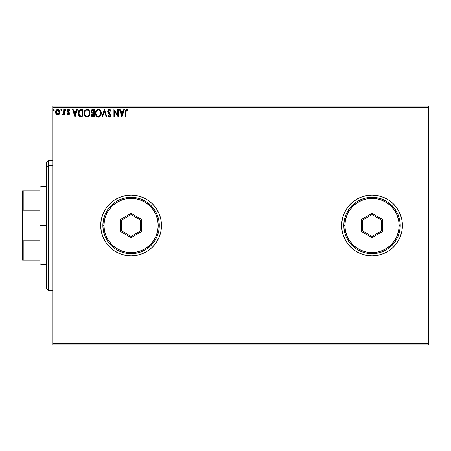 <?xml version="1.0" encoding="UTF-8"?>
<svg xmlns="http://www.w3.org/2000/svg" width="451" height="451" viewBox="0 0 451 451"><rect width="100%" height="100%" fill="white"/><g stroke="black" fill="none" stroke-linecap="round" stroke-linejoin="round"><path stroke-width="0.68" d="M393.498 204.004A30.386 30.386 0 0 0 341.627 225.5A30.386 30.386 0 0 1 372.013 195.114A30.386 30.386 0 0 1 402.405 225.5L401.818 219.569L402.405 225.5L401.818 219.569L400.088 213.87L397.28 208.616L393.503 204.01L388.897 200.233L383.643 197.425L377.944 195.695L372.013 195.114L366.088 195.695L360.383 197.425L355.134 200.233L350.528 204.01L346.746 208.616L343.938 213.87L342.213 219.569L341.627 225.5L342.213 231.431L343.938 237.13L346.746 242.384L350.528 246.99L355.134 250.767L360.383 253.575L366.088 255.305L372.013 255.886L377.944 255.305L383.643 253.575L388.897 250.767L393.503 246.99L397.28 242.384L400.088 237.13L401.818 231.431L402.405 225.5A30.386 30.386 0 0 1 372.013 255.886A30.386 30.386 0 0 1 341.627 225.5A30.386 30.386 0 0 0 393.498 246.996M388.897 250.767L386.338 252.301L388.897 250.767L393.503 246.99L397.28 242.384L393.503 246.99A30.386 30.386 0 0 0 402.405 225.517M100.691 225.5A30.386 30.386 0 0 0 131.072 255.886A30.386 30.386 0 0 0 161.469 225.511A30.386 30.386 0 0 1 131.078 255.886A30.386 30.386 0 0 1 100.691 225.5L101.278 231.431L103.003 237.13L105.81 242.384L109.593 246.99L114.199 250.767L119.453 253.575L125.152 255.305L131.078 255.886L137.008 255.305L142.708 253.575L147.962 250.767L152.568 246.99L156.345 242.384L159.152 237.13L160.883 231.431L161.469 225.5L160.883 219.569L159.152 213.87L156.345 208.616L152.568 204.01L147.962 200.233L142.708 197.425L137.008 195.695L131.078 195.114L125.152 195.695L119.453 197.425L114.199 200.233L109.593 204.01L105.81 208.616L103.003 213.87L101.278 219.569L100.691 225.5A30.386 30.386 0 0 1 131.078 195.114A30.386 30.386 0 0 1 161.469 225.5A30.386 30.386 0 0 0 131.072 195.114A30.386 30.386 0 0 0 100.691 225.5L101.278 231.431L103.003 237.13L105.81 242.384L109.593 246.99L114.199 250.767L119.453 253.575L125.152 255.305L131.078 255.886L137.008 255.305L142.708 253.575L147.962 250.767L152.568 246.99L156.345 242.384L159.152 237.13L160.883 231.431L161.469 225.5L160.883 219.569L159.152 213.87L156.345 208.616L152.568 204.01L147.962 200.233L142.708 197.425L137.008 195.695L131.078 195.114L125.152 195.695L119.453 197.425L114.199 200.233L109.593 204.01L105.81 208.616L103.003 213.87L101.278 219.569L100.691 225.5M52.936 344.88L428.45 344.88L52.936 344.88L52.936 107.203L428.45 107.203L428.45 343.797L52.936 343.797L52.936 344.88M428.45 106.12L52.936 106.12L52.936 343.797L428.45 343.797L428.45 344.88L428.45 107.203L52.936 107.203L52.936 106.12L428.45 106.12L428.45 107.203L428.45 106.12M59.848 112.395L59.284 114.103L59.825 112.654L59.729 111.155L58.653 109.542L57.711 109.277L56.087 110.253L55.569 112.136L56.279 114.3L57.711 115.022L59.143 114.295L59.853 112.136C59.87 110.557 59.154 109.604 57.711 109.277C56.268 109.604 55.552 110.557 55.569 112.136L56.138 114.109L57.711 115.022L59.425 113.883M63.749 109.373L64.335 109.373L63.749 109.373L63.614 113.336L62.289 114.83L63.078 114.932L63.749 114.109L63.749 114.926L64.335 114.926L64.335 109.373L64.335 114.926L64.335 109.373L63.749 109.373L63.659 113.145L62.289 114.83L62.734 115.022L63.749 114.109L63.749 114.926L64.335 114.926L63.749 114.926M68.383 115.022L69.234 114.537L69.488 113.348L67.977 111.38L67.887 110.54L68.552 109.959L69.358 110.54L69.691 110.027L68.67 109.289L67.706 109.627L67.255 110.878L68.879 113.849L68.349 114.34L67.599 113.759L67.255 114.233L68.383 115.022L69.493 113.567L69.307 112.711L67.842 110.85L68.552 109.959L69.358 110.54L69.691 110.027L68.49 109.277L67.255 110.878L67.447 111.741L68.913 113.596L68.349 114.34L67.599 113.759L67.255 114.233L68.039 114.949M81.005 109.379L79.866 109.61L78.902 110.512L78.339 112.079L78.344 114.126L78.852 115.619L79.748 116.572L82.939 116.972L82.939 109.373L81.169 109.373C79.145 109.649 78.175 110.884 78.26 113.077L79.979 116.696L82.939 116.972L82.939 109.373L82.939 116.972L81.783 116.972M92.714 109.373L94.236 109.373L91.632 109.762L90.939 111.831L91.39 112.947L92.122 113.472L91.418 114.858L91.841 116.465L94.236 116.972L94.236 109.373L94.236 116.972L94.236 109.373L92.714 109.373L90.922 111.532L92.122 113.472L91.412 115.09L93.16 116.972L94.236 116.972L93.16 116.972M102.563 116.972L101.932 116.972L104.367 109.373L101.932 116.972L102.563 116.972L104.412 111.205L106.261 116.972L106.898 116.972L104.463 109.373L106.898 116.972L104.463 109.373L101.932 116.972L102.563 116.972L104.412 111.205L106.261 116.972L106.898 116.972L106.261 116.972M117.705 109.373L117.705 115.028L113.911 109.373L113.911 116.972L114.492 116.972L114.492 111.307L118.292 116.972L118.292 109.373L117.705 109.373L118.292 109.373L117.705 109.373L117.705 115.028L113.911 109.373L113.911 116.972L114.492 116.972L114.492 111.307L118.292 116.972L118.292 109.373L118.168 116.972M125.987 111.916L126.291 110.213L126.996 109.988L127.932 110.642L128.225 110.055L126.793 109.181L125.553 110.157L125.401 116.972L125.987 116.972L125.987 111.916L126.799 109.959L127.932 110.642L128.225 110.055L126.793 109.181C125.632 109.576 125.169 110.461 125.401 111.842L125.401 116.972L125.987 116.972L125.987 111.916M123.794 109.373L124.431 109.373L121.995 116.972L124.431 109.373L123.794 109.373L123.01 111.809L120.879 111.809L120.096 109.373L119.459 109.373L121.894 116.972L124.431 109.373L123.794 109.373L123.01 111.809L120.879 111.809L120.096 109.373L119.459 109.373L121.894 116.972L119.459 109.373L120.096 109.373M109.277 109.181L108.082 109.875L107.676 111.234L108.054 112.587L109.988 115.157L109.418 116.369L108.229 115.411L107.772 115.879L109.238 117.164L110.275 116.572L110.58 115.09L108.454 111.989L108.325 110.788L109.322 109.959L110.512 111.222L110.985 110.839L110.202 109.548L109.277 109.181L107.676 111.234L110.016 115.422L109.249 116.386L108.229 115.411L107.772 115.879L109.238 117.164L110.596 115.394L110.298 114.238L108.263 111.245L109.322 109.959L110.512 111.222L110.985 110.839L109.277 109.181M98.763 117.13L98.363 117.164C100.331 116.646 101.289 115.304 101.249 113.139L100.539 110.54L99.609 109.559L98.318 109.181L97.027 109.57L96.097 110.563L95.403 113.173L96.108 115.8L97.055 116.786L98.363 117.164L100.376 116.042L101.238 113.483M89.653 111.363L89.952 113.139C89.974 110.974 88.999 109.655 87.02 109.181C85.042 109.672 84.066 111.002 84.106 113.173C84.066 115.366 85.053 116.696 87.066 117.164C89.033 116.646 89.991 115.304 89.952 113.139L89.242 110.54L88.306 109.559L87.19 109.187L85.216 110.021L84.117 112.835L84.811 115.8L86.722 117.142L87.736 117.057L88.864 116.307L89.907 113.827M76.845 109.373L77.482 109.373L75.046 116.972L77.482 109.373L76.845 109.373L76.067 111.809L73.93 111.809L73.152 109.373L72.515 109.373L74.951 116.972L77.482 109.373L76.845 109.373L76.067 111.809L73.93 111.809L73.152 109.373L72.515 109.373L74.951 116.972L72.515 109.373L73.152 109.373M66.184 109.909L65.699 109.277L66.184 109.909L65.587 109.289L65.237 110.129L65.587 110.529L66.066 110.326L66.184 109.909L65.699 110.54L66.184 109.909L65.699 110.54L65.209 109.909L65.699 110.54L65.209 109.909L65.699 109.277L65.209 109.909M60.733 109.909L61.218 109.277L60.733 109.909L61.218 109.277L61.702 109.909L61.325 109.289L60.755 110.129L61.325 110.529L61.702 109.909L61.218 110.54L61.702 109.909L61.218 110.54L60.733 109.909L61.218 110.54L61.584 110.326M54.402 109.909L53.804 109.289L53.545 110.326L54.024 110.529L54.374 110.129L53.911 110.54L54.402 109.909L53.911 110.54L53.427 109.909L53.911 110.54L53.427 109.909L53.911 109.277L53.427 109.909L53.911 109.277L54.402 109.909L53.855 109.283M402.405 225.5L401.818 231.431L402.405 225.5M402.405 225.483A30.386 30.386 0 0 0 393.509 204.015L397.28 208.616L398.814 211.175L397.28 208.616L393.503 204.01L388.897 200.233L383.643 197.425L377.944 195.695L372.013 195.114L366.088 195.695L360.383 197.425L357.688 198.699L352.738 202.009L348.522 206.22L345.212 211.175L343.938 213.87L342.935 216.677L341.773 222.523L341.773 228.477L342.213 231.431L342.935 234.323L345.212 239.825L348.522 244.78L352.738 248.991L355.134 250.767L360.383 253.575L363.196 254.578L366.088 255.305L372.013 255.886L377.944 255.305L383.643 253.575L386.338 252.301M382.865 197.115L383.592 197.403M401.097 234.323L400.088 237.13L401.818 231.431M401.818 219.569L401.097 216.677L398.814 211.175M397.28 242.384L400.088 237.13M125.987 116.972L125.401 116.972M125.406 111.47L125.417 111.115M125.423 111.07L125.451 110.698M126.793 109.181L126.376 109.243M126.9 109.187L127.605 109.452M128.225 110.055L127.932 110.642L126.799 109.959M127.932 110.642L127.571 110.337M126.133 110.467L126.026 110.935M121.945 115.14L121.127 112.587L122.762 112.587L121.945 115.14L121.127 112.587L122.762 112.587L121.945 115.14M114.492 116.972L113.911 116.972L114.041 109.373M110.506 109.903L110.856 110.534M110.985 110.839L110.512 111.222L110.32 110.805M109.548 109.993L109.125 109.976M108.533 110.377L109.322 109.959M108.274 111.014L108.274 111.442M109.153 112.919L109.418 113.201M110.427 114.509L110.241 114.142M110.58 115.698L110.523 116.003M110.518 116.014L110.275 116.572M108.979 117.136L108.646 116.989M108.471 116.865L108.071 116.392M107.772 115.879L108.229 115.411L108.465 115.817M108.229 115.411L108.894 116.29M110.005 115.597L108.939 113.686M109.802 114.661L109.305 114.058M108.697 113.432L108.246 112.88M107.896 112.265L107.699 111.589M108.082 109.875L107.902 110.185M100.567 115.755L100.973 114.875M99.953 116.51L99.333 116.939M99.953 116.516L99.034 117.057M101.249 113.139C101.272 110.974 100.297 109.655 98.318 109.181C96.339 109.672 95.364 111.002 95.403 113.173C95.364 115.366 96.351 116.696 98.363 117.164M97.05 116.786L96.108 115.806L97.269 116.91M95.544 114.464L95.443 113.872M95.403 113.173L95.415 112.829M95.443 112.496L95.494 112.13M95.663 111.487L95.781 111.166M96.514 110.021L97.269 109.424M97.647 109.277L97.98 109.204M100.951 111.358L99.609 109.559L100.539 110.534M100.556 110.563L100.928 111.312M98.2 109.965L98.335 109.959C99.913 110.354 100.691 111.414 100.663 113.139L100.635 112.609L100.663 113.139C100.697 114.887 99.925 115.963 98.335 116.386C96.745 115.986 95.962 114.915 95.99 113.178L95.99 113.178C95.95 111.425 96.734 110.348 98.335 109.959L99.164 110.151L98.335 109.959M99.479 110.354L100.145 111.121M100.105 111.064L100.573 112.237M100.364 114.757L99.896 115.557M97.303 116.059L96.119 114.266M98.064 116.364L97.54 116.195M96.119 112.079L96.418 111.273M98.718 116.341L99.028 116.24M99.13 116.189L98.611 116.364M100.116 115.247L99.367 116.048M100.635 113.691L100.534 114.233M92.263 116.809L91.412 115.09M92.235 116.798L91.671 116.206M91.542 115.913L91.44 115.518M92.032 113.545L90.927 111.685M91.373 110.055L91.085 110.58M90.995 112.136L91.215 112.699M91.745 112.378L91.53 111.245L92.985 110.151L93.65 110.151L93.65 112.975L92.427 112.885L93.357 112.975L92.427 112.885L91.542 111.871M92.934 116.189L91.993 115.073L92.049 115.507L91.993 115.073L93.351 113.759L92.81 113.81L93.65 113.759L93.65 116.189L92.551 116.11M92.134 114.391L92.342 114.069M92.184 110.275L92.54 110.179M92.246 115.896L92.049 115.507M93.351 113.759L93.65 113.759L93.65 116.189L93.047 116.189M89.456 115.411L89.676 114.875M89.456 115.417L89.27 115.755M88.655 116.51L88.035 116.939M88.65 116.516L87.81 117.034M86.378 117.074L85.972 116.91M85.752 116.786L84.805 115.794L86.383 117.074M84.247 114.475L84.145 113.866M84.106 113.173L84.196 112.13M84.365 111.487L85.972 109.424M86.344 109.277L86.677 109.204M87.37 109.204L87.691 109.272M89.783 111.786L88.306 109.559L88.909 110.095M88.92 110.106L89.236 110.534M89.259 110.568L89.636 111.312M85.216 110.021L84.799 110.563M84.822 112.079L84.692 113.178C84.653 111.425 85.436 110.348 87.037 109.959L87.037 109.959C88.616 110.354 89.394 111.414 89.366 113.139C89.399 114.887 88.627 115.963 87.037 116.386L85.245 115.276L87.037 116.386C85.448 115.986 84.664 114.915 84.692 113.178L84.991 111.56L85.69 110.518L85.121 111.273M87.173 109.965L87.579 110.038M89.366 113.139L89.337 112.609L89.366 113.139M89.275 112.237L89.337 112.598M88.182 110.354L88.841 111.121M87.421 116.341L87.731 116.24M87.832 116.189L87.314 116.364M89.067 114.757L88.069 116.048M89.332 113.691L89.236 114.233M79.534 116.42L79.088 115.963M78.271 112.733L78.339 112.073M78.406 111.747L78.491 111.425L78.406 111.747M78.745 110.799L79.066 110.275M80.509 109.424L80.836 109.384M78.902 110.512L78.739 110.805M80.092 115.884L78.846 113.077L80.16 110.348L82.353 110.151L82.353 116.189L79.833 115.71M79.038 111.724L78.948 112.062M79.387 111.008L79.731 110.625M80.255 110.309L80.543 110.236M81.541 116.183L81.118 116.155M78.846 113.077L78.925 112.169L78.846 113.077M78.914 113.934L78.863 113.505M79.139 114.734L79.01 114.351M79.342 115.135L79.145 114.757M79.196 111.335L78.925 112.169M75.001 115.14L74.184 112.587L75.819 112.587L75.001 115.14L74.184 112.587L75.819 112.587L75.001 115.14M67.255 114.233L67.599 113.759L68.473 114.323L68.913 113.596L68.653 112.925M68.349 114.34L68.913 113.596L68.772 113.088L67.447 111.741L67.255 110.878M68.902 113.72L67.447 111.741M67.261 110.737L67.329 110.326M68.783 109.311L69.178 109.486M69.189 109.492L69.471 109.728L69.189 109.492M69.691 110.027L69.358 110.54L68.4 109.976M67.842 110.85L67.977 111.38L68.045 110.23M68.056 111.482L69.307 112.711L69.493 113.567M67.977 111.38L68.603 111.955M65.237 109.689L65.485 109.339M62.734 115.022L62.289 114.83L62.734 115.022L62.289 114.83L62.565 114.244L62.993 114.312M63.416 113.883L63.698 112.863M63.698 112.846L63.659 113.145M63.749 111.718L63.738 112.141M63.749 111.617L63.749 111.239M63.309 114.047L62.926 114.329M61.111 109.289L61.697 109.802M61.009 109.339L60.755 109.689M58.619 114.768L58.145 114.971M57.277 114.971L56.849 114.802M55.879 113.646L55.715 113.212M55.698 113.156L55.597 112.649M56.087 110.253L55.614 111.532M55.693 111.149L55.879 110.63M57.711 109.277L58.545 109.48M58.805 109.649L59.087 109.92M58.653 109.542L59.555 110.658M59.543 113.652L59.825 112.654M57.012 110.174L57.711 109.959L56.522 110.704M59.267 112.13L59.182 111.397L59.267 112.13L57.711 114.34L56.155 112.13L57.711 109.959L59.261 112.316M57.345 114.283L56.499 113.517M56.24 112.868L56.172 112.502M56.24 111.397L56.617 110.557M58.078 110.01L58.743 110.478M91.604 110.963L92.134 110.298M92.985 110.151L93.65 110.151L93.65 112.975L93.357 112.975M89.061 111.544L89.236 112.062M85.245 115.276L84.822 114.266M81.721 110.151L82.353 110.151L82.353 116.189L81.969 116.189M79.912 115.772L79.461 115.315M58.906 110.715L59.182 111.397M59.182 112.868L59.098 113.156M48.595 165.314L48.595 160.381L48.595 165.314L52.936 165.314L48.595 165.314L48.595 290.619L48.595 165.314L46.425 167.321L48.595 165.314M46.425 162.552L46.425 167.321L46.425 162.552L48.595 160.381L52.936 160.381M46.425 288.448L46.425 167.321L46.425 288.448L48.595 290.619L52.936 290.619M39.913 190.773L39.913 225.5L41.002 225.5L41.002 186.432L41.002 225.5L46.425 225.5L41.002 225.5L41.002 264.568L41.002 225.5L39.913 225.5L39.913 187.515L39.913 190.773L22.55 190.773L22.55 211.801L23.204 210.115L39.913 210.115L23.204 210.115L23.204 190.773L23.204 210.115L22.55 211.801L22.55 190.773L39.913 190.773M39.913 240.885L39.913 263.485L39.913 240.885L23.204 240.885L22.55 239.199L22.55 211.801L22.55 260.227L39.913 260.227L23.204 260.227L23.204 240.885L23.204 260.227L22.55 260.227L22.55 239.199L23.204 240.885L39.913 240.885M102.862 225.5L103.95 225.5A27.133 27.133 0 0 1 131.078 198.367A27.133 27.133 0 0 1 158.211 225.5L159.299 225.5A28.216 28.216 0 0 0 131.078 197.284A28.216 28.216 0 0 0 102.862 225.5A28.216 28.216 0 0 1 131.078 197.284A28.216 28.216 0 0 1 159.299 225.5A28.216 28.216 0 0 1 131.078 253.716A28.216 28.216 0 0 1 102.862 225.5L103.403 231.002L105.01 236.296L107.62 241.178L111.126 245.451L115.405 248.963L120.282 251.568L125.575 253.174L131.078 253.716L136.585 253.174L141.879 251.568L146.755 248.963L151.034 245.451L154.541 241.178L157.151 236.296L158.758 231.002L159.299 225.5L158.758 219.998L157.151 214.704L154.541 209.822L151.034 205.549L146.755 202.037L141.879 199.432L136.585 197.826L131.078 197.284L125.575 197.826L120.282 199.432L115.405 202.037L111.126 205.549L107.62 209.822L105.01 214.704L103.403 219.998L102.862 225.5A28.216 28.216 0 0 0 131.078 253.716A28.216 28.216 0 0 0 159.299 225.5L158.211 225.5L157.692 220.206L156.147 215.116L153.639 210.425L150.268 206.316L146.152 202.939L141.462 200.436L136.371 198.891L131.078 198.367L125.784 198.891L120.699 200.436L116.003 202.939L111.893 206.316L108.522 210.425L106.013 215.116L104.469 220.206L103.95 225.5L104.469 230.794L106.013 235.884L108.522 240.575L111.893 244.684L116.003 248.061L120.699 250.564L125.784 252.109L131.078 252.633L136.371 252.109L141.462 250.564L146.152 248.061L150.268 244.684L153.639 240.575L156.147 235.884L157.692 230.794L158.211 225.5A27.133 27.133 0 0 1 131.078 252.633A27.133 27.133 0 0 1 103.95 225.5L102.862 225.5M120.586 231.555L120.586 219.445L131.078 213.385L141.569 219.445L141.569 231.555L131.078 237.615L120.586 231.555L131.078 237.615L141.569 231.555L140.486 230.929L131.078 236.363L121.674 230.929L121.674 220.071L131.078 214.637L140.486 220.071L140.486 230.929L131.078 236.363L131.078 237.615L131.078 236.363L121.674 230.929L120.586 231.555L121.674 230.929L121.674 220.071L120.586 219.445L120.586 231.555M140.486 230.929L141.569 231.555L141.569 219.445L140.486 220.071L140.486 230.929M140.486 220.071L141.569 219.445L131.078 213.385L131.078 214.637L140.486 220.071M131.078 214.637L131.078 213.385L120.586 219.445L121.674 220.071L131.078 214.637M343.797 225.5L344.88 225.5A27.133 27.133 0 0 1 372.013 198.367A27.133 27.133 0 0 1 399.146 225.5L400.234 225.5A28.216 28.216 0 0 0 372.013 197.284A28.216 28.216 0 0 0 343.797 225.5A28.216 28.216 0 0 1 372.013 197.284A28.216 28.216 0 0 1 400.234 225.5A28.216 28.216 0 0 1 372.013 253.716A28.216 28.216 0 0 1 343.797 225.5L344.338 231.002L345.945 236.296L348.555 241.178L352.062 245.451L356.335 248.963L361.217 251.568L366.511 253.174L372.013 253.716L377.521 253.174L382.814 251.568L387.691 248.963L391.97 245.451L395.476 241.178L398.086 236.296L399.687 231.002L400.234 225.5L399.687 219.998L398.086 214.704L395.476 209.822L391.97 205.549L387.691 202.037L382.814 199.432L377.521 197.826L372.013 197.284L366.511 197.826L361.217 199.432L356.335 202.037L352.062 205.549L348.555 209.822L345.945 214.704L344.338 219.998L343.797 225.5A28.216 28.216 0 0 0 372.013 253.716A28.216 28.216 0 0 0 400.234 225.5L399.146 225.5L398.628 220.206L397.083 215.116L394.574 210.425L391.197 206.316L387.088 202.939L382.397 200.436L377.307 198.891L372.013 198.367L366.719 198.891L361.634 200.436L356.938 202.939L352.829 206.316L349.457 210.425L346.949 215.116L345.404 220.206L344.88 225.5L345.404 230.794L346.949 235.884L349.457 240.575L352.829 244.684L356.938 248.061L361.634 250.564L366.719 252.109L372.013 252.633L377.307 252.109L382.397 250.564L387.088 248.061L391.197 244.684L394.574 240.575L397.083 235.884L398.628 230.794L399.146 225.5A27.133 27.133 0 0 1 372.013 252.633A27.133 27.133 0 0 1 344.88 225.5L343.797 225.5M361.522 231.555L361.522 219.445L372.013 213.385L382.504 219.445L382.504 231.555L372.013 237.615L361.522 231.555L372.013 237.615L382.504 231.555L381.422 230.929L372.013 236.363L362.61 230.929L362.61 220.071L372.013 214.637L381.422 220.071L381.422 230.929L372.013 236.363L372.013 237.615L372.013 236.363L362.61 230.929L361.522 231.555L362.61 230.929L362.61 220.071L361.522 219.445L361.522 231.555M381.422 230.929L382.504 231.555L382.504 219.445L381.422 220.071L381.422 230.929M381.422 220.071L382.504 219.445L372.013 213.385L372.013 214.637L381.422 220.071M372.013 214.637L372.013 213.385L361.522 219.445L362.61 220.071L372.013 214.637M39.913 187.515L41.002 186.432L46.425 186.432M46.425 264.568L41.002 264.568L39.913 263.485"/></g></svg>
